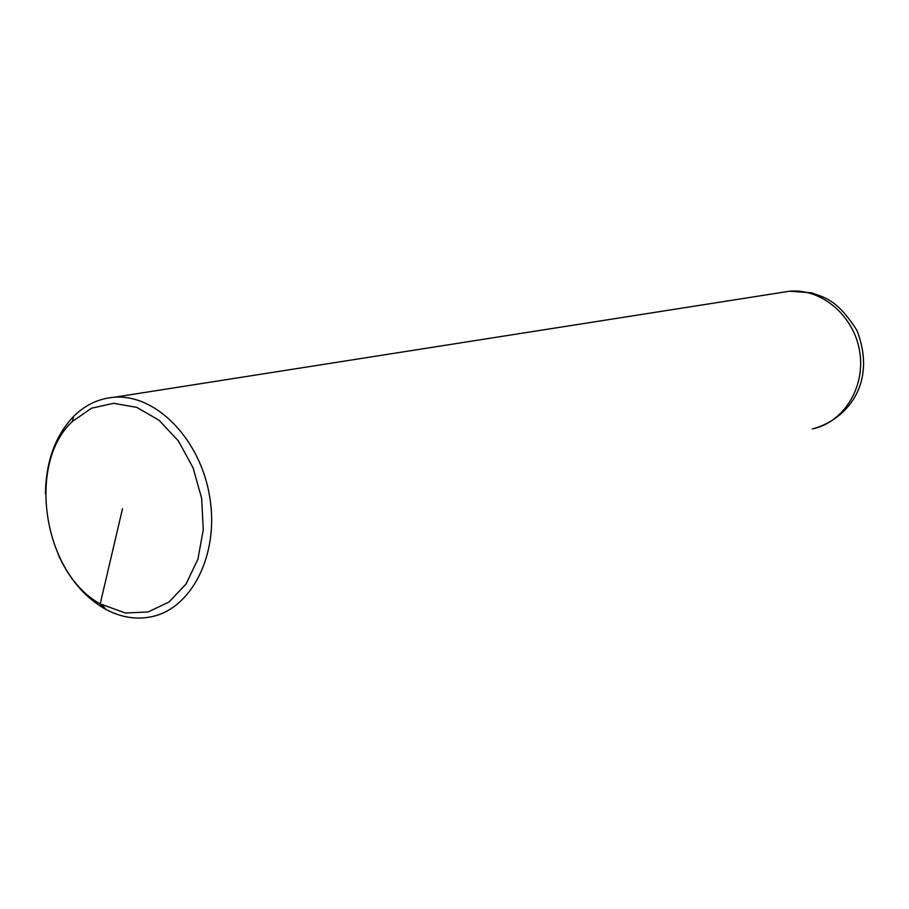 <?xml version="1.0" encoding="UTF-8"?>
<svg xmlns="http://www.w3.org/2000/svg" width="909" height="909" viewBox="0 0 909 909"><rect width="100%" height="100%" fill="white"/><g stroke="black" fill="none" stroke-linecap="round" stroke-linejoin="round"><path stroke-width="1.36" d="M58.267 554.649C69.027 578.431 83.923 596.134 102.944 607.735L105.512 609.189C120.374 617.177 135.373 619.768 150.519 616.938C191.447 609.439 219.478 554.535 209.718 496.893C200.469 439.183 155.916 393.858 114.307 397.244C98.899 398.46 85.366 404.8 73.709 416.288C55.335 435.57 45.916 461.442 45.45 493.894M122.499 508.745L100.206 603.849L125.294 612.996L148.031 611.984L168.904 602.099L186.072 583.998L197.912 559.16L203.275 529.72L201.628 498.314L193.083 467.817L178.437 441.013L159.086 420.288L136.816 407.391L113.636 403.301L91.536 408.209L72.368 421.481C26.509 463.579 43.268 573.068 100.206 603.849L102.944 607.735M789.546 291.21L811.271 292.8C824.702 297.379 837.598 299.868 856.96 330.456C877.583 383.996 846.199 420.208 812.282 428.957C843.643 422.583 865.732 387.109 859.641 351.385C853.949 315.628 821.52 288.233 789.591 291.21L781.513 292.471M789.591 291.21L114.307 397.244M105.512 609.189L102.649 605.235M73.709 416.288L72.368 421.481"/></g></svg>
